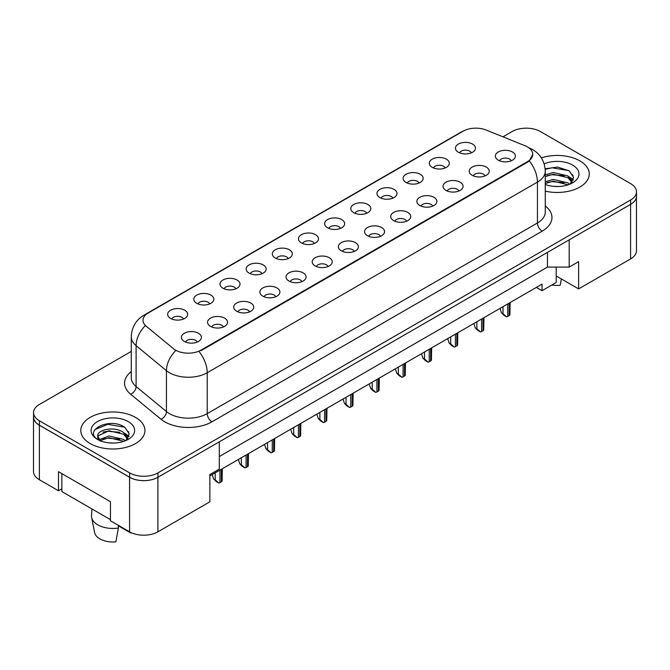 <?xml version="1.0" encoding="UTF-8"?>
<svg xmlns="http://www.w3.org/2000/svg" width="670" height="670" viewBox="0 0 670 670"><rect width="100%" height="100%" fill="white"/><g stroke="black" fill="none" stroke-linecap="round" stroke-linejoin="round"><path stroke-width="1" d="M432.225 167.349A10.017 5.787 180 0 1 430.232 165.716A10.017 5.787 180 0 1 433.549 158.53A10.017 5.787 180 0 1 446.387 159.175A10.017 5.787 180 0 1 448.381 165.716A10.017 5.787 180 0 1 432.225 167.349M445.173 167.952A6.013 3.467 0 0 0 443.557 166.261A6.013 3.467 0 0 0 437.636 165.381A6.013 3.467 0 0 0 433.44 167.952M406.053 182.458A10.017 5.787 180 0 1 404.069 180.825A10.017 5.787 180 0 1 407.385 173.631A10.017 5.787 180 0 1 420.224 174.275A10.017 5.787 180 0 1 422.217 180.825A10.017 5.787 180 0 1 406.053 182.458M419.001 183.061A6.013 3.467 0 0 0 417.393 181.369A6.013 3.467 0 0 0 411.472 180.49A6.013 3.467 0 0 0 407.276 183.061M379.89 197.566A10.017 5.787 180 0 1 377.905 195.925A10.017 5.787 180 0 1 381.222 188.739A10.017 5.787 180 0 1 394.06 189.384A10.017 5.787 180 0 1 396.045 195.925A10.017 5.787 180 0 1 379.89 197.566M392.838 198.161A6.013 3.467 0 0 0 391.23 196.477A6.013 3.467 0 0 0 385.3 195.598A6.013 3.467 0 0 0 381.113 198.161M353.727 212.675A10.017 5.787 180 0 1 351.742 211.033A10.017 5.787 180 0 1 355.058 203.847A10.017 5.787 180 0 1 367.897 204.492A10.017 5.787 180 0 1 369.882 211.033A10.017 5.787 180 0 1 353.727 212.675M366.674 213.269A6.013 3.467 0 0 0 365.058 211.578A6.013 3.467 0 0 0 359.137 210.698A6.013 3.467 0 0 0 354.949 213.269M327.563 227.775A10.017 5.787 180 0 1 325.57 226.142A10.017 5.787 180 0 1 328.895 218.948A10.017 5.787 180 0 1 341.734 219.601A10.017 5.787 180 0 1 343.718 226.142A10.017 5.787 180 0 1 327.563 227.775M340.511 228.378A6.013 3.467 0 0 0 338.894 226.686A6.013 3.467 0 0 0 332.973 225.807A6.013 3.467 0 0 0 328.786 228.378M301.399 242.883A10.017 5.787 180 0 1 299.406 241.25A10.017 5.787 180 0 1 302.723 234.056A10.017 5.787 180 0 1 315.562 234.701A10.017 5.787 180 0 1 317.555 241.25A10.017 5.787 180 0 1 301.399 242.883M314.347 243.486A6.013 3.467 0 0 0 312.731 241.795A6.013 3.467 0 0 0 306.81 240.915A6.013 3.467 0 0 0 302.614 243.486M275.228 257.992A10.017 5.787 180 0 1 273.243 256.35A10.017 5.787 180 0 1 276.559 249.165A10.017 5.787 180 0 1 289.398 249.809A10.017 5.787 180 0 1 291.391 256.35A10.017 5.787 180 0 1 275.228 257.992M288.184 258.587A6.013 3.467 0 0 0 286.567 256.895A6.013 3.467 0 0 0 280.646 256.015A6.013 3.467 0 0 0 276.45 258.587M249.064 273.092A10.017 5.787 180 0 1 247.079 271.459A10.017 5.787 180 0 1 250.396 264.273A10.017 5.787 180 0 1 263.235 264.918A10.017 5.787 180 0 1 265.22 271.459A10.017 5.787 180 0 1 249.064 273.092M262.012 273.695A6.013 3.467 0 0 0 260.404 272.003A6.013 3.467 0 0 0 254.483 271.124A6.013 3.467 0 0 0 250.287 273.695M222.901 288.201A10.017 5.787 180 0 1 220.916 286.567A10.017 5.787 180 0 1 224.232 279.373A10.017 5.787 180 0 1 237.071 280.018A10.017 5.787 180 0 1 239.056 286.567A10.017 5.787 180 0 1 222.901 288.201M235.848 288.803A6.013 3.467 0 0 0 234.24 287.112A6.013 3.467 0 0 0 228.311 286.232A6.013 3.467 0 0 0 224.123 288.803M196.737 303.309A10.017 5.787 180 0 1 194.752 301.676A10.017 5.787 180 0 1 198.069 294.482A10.017 5.787 180 0 1 210.908 295.127A10.017 5.787 180 0 1 212.892 301.676A10.017 5.787 180 0 1 196.737 303.309M209.685 303.912A6.013 3.467 0 0 0 208.069 302.22A6.013 3.467 0 0 0 202.147 301.341A6.013 3.467 0 0 0 197.96 303.912M170.574 318.418A10.017 5.787 180 0 1 168.58 316.776A10.017 5.787 180 0 1 171.905 309.59A10.017 5.787 180 0 1 184.744 310.235A10.017 5.787 180 0 1 186.729 316.776A10.017 5.787 180 0 1 170.574 318.418M183.521 319.012A6.013 3.467 0 0 0 181.905 317.32A6.013 3.467 0 0 0 175.984 316.441A6.013 3.467 0 0 0 171.788 319.012M458.389 152.249A10.017 5.787 180 0 1 456.396 150.608A10.017 5.787 180 0 1 459.72 143.422A10.017 5.787 180 0 1 472.551 144.067A10.017 5.787 180 0 1 474.544 150.608A10.017 5.787 180 0 1 458.389 152.249M471.337 152.844A6.013 3.467 0 0 0 469.72 151.152A6.013 3.467 0 0 0 463.799 150.273A6.013 3.467 0 0 0 459.603 152.844M472.132 175.289A10.017 5.787 180 0 1 470.139 173.647A10.017 5.787 180 0 1 473.464 166.462A10.017 5.787 180 0 1 486.303 167.106A10.017 5.787 180 0 1 488.288 173.647A10.017 5.787 180 0 1 472.132 175.289M485.08 175.883A6.013 3.467 0 0 0 483.464 174.2A6.013 3.467 0 0 0 477.543 173.321A6.013 3.467 0 0 0 473.347 175.883M445.969 190.397A10.017 5.787 180 0 1 443.976 188.756A10.017 5.787 180 0 1 447.292 181.57A10.017 5.787 180 0 1 460.131 182.215A10.017 5.787 180 0 1 462.124 188.756A10.017 5.787 180 0 1 445.969 190.397M458.917 190.992A6.013 3.467 0 0 0 457.3 189.3A6.013 3.467 0 0 0 451.379 188.421A6.013 3.467 0 0 0 447.183 190.992M419.797 205.497A10.017 5.787 180 0 1 417.812 203.864A10.017 5.787 180 0 1 421.128 196.67A10.017 5.787 180 0 1 433.967 197.323A10.017 5.787 180 0 1 435.961 203.864A10.017 5.787 180 0 1 419.797 205.497M432.745 206.1A6.013 3.467 0 0 0 431.137 204.409A6.013 3.467 0 0 0 425.216 203.529A6.013 3.467 0 0 0 421.02 206.1M393.633 220.606A10.017 5.787 180 0 1 391.649 218.973A10.017 5.787 180 0 1 394.965 211.779A10.017 5.787 180 0 1 407.804 212.423A10.017 5.787 180 0 1 409.789 218.973A10.017 5.787 180 0 1 393.633 220.606M406.581 221.209A6.013 3.467 0 0 0 404.973 219.517A6.013 3.467 0 0 0 399.052 218.638A6.013 3.467 0 0 0 394.856 221.209M367.47 235.714A10.017 5.787 180 0 1 365.485 234.073A10.017 5.787 180 0 1 368.802 226.887A10.017 5.787 180 0 1 381.64 227.532A10.017 5.787 180 0 1 383.625 234.073A10.017 5.787 180 0 1 367.47 235.714M380.418 236.309A6.013 3.467 0 0 0 378.801 234.617A6.013 3.467 0 0 0 372.88 233.738A6.013 3.467 0 0 0 368.693 236.309M341.306 250.815A10.017 5.787 180 0 1 339.313 249.181A10.017 5.787 180 0 1 342.638 241.996A10.017 5.787 180 0 1 355.477 242.641A10.017 5.787 180 0 1 357.462 249.181A10.017 5.787 180 0 1 341.306 250.815M354.254 251.417A6.013 3.467 0 0 0 352.638 249.726A6.013 3.467 0 0 0 346.717 248.846A6.013 3.467 0 0 0 342.529 251.417M315.143 265.923A10.017 5.787 180 0 1 313.15 264.29A10.017 5.787 180 0 1 316.474 257.096A10.017 5.787 180 0 1 329.305 257.741A10.017 5.787 180 0 1 331.298 264.29A10.017 5.787 180 0 1 315.143 265.923M328.091 266.526A6.013 3.467 0 0 0 326.474 264.834A6.013 3.467 0 0 0 320.553 263.955A6.013 3.467 0 0 0 316.357 266.526M288.971 281.031A10.017 5.787 180 0 1 286.986 279.398A10.017 5.787 180 0 1 290.303 272.204A10.017 5.787 180 0 1 303.142 272.849A10.017 5.787 180 0 1 305.135 279.398A10.017 5.787 180 0 1 288.971 281.031M301.927 281.635A6.013 3.467 0 0 0 300.311 279.943A6.013 3.467 0 0 0 294.39 279.063A6.013 3.467 0 0 0 290.194 281.635M262.808 296.14A10.017 5.787 180 0 1 260.823 294.498A10.017 5.787 180 0 1 264.139 287.313A10.017 5.787 180 0 1 276.978 287.958A10.017 5.787 180 0 1 278.963 294.498A10.017 5.787 180 0 1 262.808 296.14M275.755 296.735A6.013 3.467 0 0 0 274.147 295.043A6.013 3.467 0 0 0 268.226 294.163A6.013 3.467 0 0 0 264.03 296.735M236.644 311.24A10.017 5.787 180 0 1 234.659 309.607A10.017 5.787 180 0 1 237.976 302.421A10.017 5.787 180 0 1 250.815 303.066A10.017 5.787 180 0 1 252.799 309.607A10.017 5.787 180 0 1 236.644 311.24M249.592 311.843A6.013 3.467 0 0 0 247.984 310.151A6.013 3.467 0 0 0 242.054 309.272A6.013 3.467 0 0 0 237.867 311.843M210.481 326.349A10.017 5.787 180 0 1 208.496 324.716A10.017 5.787 180 0 1 211.812 317.521A10.017 5.787 180 0 1 224.651 318.166A10.017 5.787 180 0 1 226.636 324.716A10.017 5.787 180 0 1 210.481 326.349M223.428 326.952A6.013 3.467 0 0 0 221.812 325.26A6.013 3.467 0 0 0 215.891 324.38A6.013 3.467 0 0 0 211.703 326.952M184.317 341.457A10.017 5.787 180 0 1 182.324 339.816A10.017 5.787 180 0 1 185.649 332.63A10.017 5.787 180 0 1 198.488 333.275A10.017 5.787 180 0 1 200.472 339.816A10.017 5.787 180 0 1 184.317 341.457M197.265 342.052A6.013 3.467 0 0 0 195.648 340.368A6.013 3.467 0 0 0 189.727 339.489A6.013 3.467 0 0 0 185.54 342.052M498.296 160.18A10.017 5.787 180 0 1 496.311 158.547A10.017 5.787 180 0 1 499.627 151.353A10.017 5.787 180 0 1 512.466 151.998A10.017 5.787 180 0 1 514.451 158.547A10.017 5.787 180 0 1 498.296 160.18M511.244 160.783A6.013 3.467 0 0 0 509.627 159.092A6.013 3.467 0 0 0 503.706 158.212A6.013 3.467 0 0 0 499.519 160.783M201.034 350.125L527.483 161.654A18.031 10.41 0 0 0 532.767 154.293A18.031 10.41 0 0 0 527.483 146.931A18.031 10.41 0 0 0 525.071 145.758L486.185 130.039A18.031 10.41 180 0 0 463.087 131.211L148.296 312.949A18.031 10.41 0 0 0 143.02 320.31A18.031 10.41 0 0 0 146.278 326.282L173.513 348.735A18.031 10.41 180 0 0 201.034 350.125L201.034 350.661M127.166 430.952A20.368 11.758 180 0 1 128.816 432.024M556.201 267.096L556.201 275.965L578.629 288.912L630.587 258.922A20.041 11.566 0 0 0 636.45 250.739L636.45 196.972M33.5 417.016L33.5 471.554A20.041 11.566 0 0 0 39.371 479.728L58.499 490.775L58.499 471.688L110.45 501.679L110.45 520.766L129.578 531.812A20.041 11.566 0 0 0 157.911 531.812L209.869 501.813L209.869 474.553L219.316 469.092L219.316 441.831L157.911 477.274A20.041 11.566 0 0 1 129.578 477.274L39.371 425.199A20.041 11.566 0 0 1 33.5 417.016A20.041 11.566 0 0 1 33.55 416.221M58.499 490.775L61.849 488.84M209.869 475.909L542.03 284.139L542.03 290.688L536.36 287.413M219.316 456.555L547.457 267.096L547.457 252.372M547.457 267.096L569.182 267.096L569.182 239.827L630.587 204.383A20.041 11.566 0 0 0 630.629 204.358A20.041 11.566 0 0 0 636.5 196.176L636.5 191.813A20.041 11.566 0 0 0 630.629 183.63L540.422 131.555A20.041 11.566 0 0 0 512.089 131.555L502.961 136.822M571.594 174.359A20.368 11.758 180 0 1 573.085 175.322M569.182 267.096L578.629 261.643L578.629 288.912M556.201 275.965L556.201 282.505L542.03 290.688M579.86 160.867A32.059 18.509 0 0 0 541.352 157.86A32.059 18.509 0 0 1 579.86 160.867A32.059 18.509 0 0 1 589.248 173.949A32.059 18.509 0 0 0 579.86 160.867M135.524 417.393A32.059 18.509 0 0 0 100.592 413.382A32.059 18.509 0 0 0 80.794 430.483A32.059 18.509 0 0 0 90.19 443.574A32.059 18.509 0 0 0 125.123 447.585A32.059 18.509 0 0 0 144.921 430.483A32.059 18.509 0 0 0 135.524 417.393A32.059 18.509 0 0 0 100.592 413.382A32.059 18.509 0 0 0 80.794 430.483A32.059 18.509 0 0 0 90.19 443.574A32.059 18.509 0 0 0 125.123 447.585A32.059 18.509 0 0 0 144.921 430.483A32.059 18.509 0 0 0 135.524 417.393M532.809 154.293L529.275 160.892L527.533 162.165L201.084 350.636M131.27 351.415L39.413 404.446A20.041 11.566 0 0 0 33.55 412.628L33.55 416.991A20.041 11.566 0 0 0 39.413 425.165L129.62 477.249A20.041 11.566 0 0 0 157.961 477.249L630.629 204.358L630.629 199.995A20.041 11.566 0 0 0 636.5 191.813M545.271 191.134A32.059 18.509 0 0 0 589.248 173.949A32.059 18.509 0 0 1 545.271 191.134M33.55 412.628A20.041 11.566 0 0 0 39.413 420.802L129.62 472.886A20.041 11.566 0 0 0 157.961 472.886L630.629 199.995M510.138 302.555L509.904 314.95A3.342 1.926 180 0 1 509.158 315.612L507.743 316.424A3.342 1.926 180 0 1 506.595 316.86L503.019 313.702L503.019 306.667M500.004 308.401L501.445 312.79L503.019 313.702M501.445 312.79L503.966 315.335L506.595 316.86M553.546 186.344L558.629 186.495M545.271 181.788L553.278 179.443L567.867 182.851L569.634 184.275M545.271 183.521L553.278 181.176L568.185 184.803M545.271 174.862L553.278 172.517L567.867 175.925L572.205 181.922M545.271 176.595L553.278 174.25L567.867 177.659L571.862 182.374M545.271 184.476A21.775 12.571 0 0 0 572.59 182.843A21.775 12.571 0 0 0 572.59 165.063A21.775 12.571 0 0 0 544.166 163.874M570.153 184.057L573.562 177.357L569.24 170.858L557.557 167.056L545.154 168.79M545.204 169.326L552.097 167.793L568.947 170.657M547.298 175.59L552.097 174.719L564.123 175.749M570.714 178.563L573.085 180.305M547.298 182.516L552.097 181.645L564.123 182.675M568.905 176.696L573.319 179.644M551.887 284.993A18.366 10.603 0 0 0 560.195 285.303L561.376 278.954M91.957 508.949L91.497 515.624A21.373 12.336 0 0 0 91.623 517.508L94.612 532.583A18.366 10.603 0 0 0 99.872 538.873A18.366 10.603 0 0 0 115.868 541.837L118.389 528.027L118.238 525.263M91.623 517.508A21.373 12.336 0 0 0 97.745 524.828A21.373 12.336 0 0 0 118.389 528.027M109.21 442.878L114.302 443.029M99.227 439.688L108.95 435.977L123.531 439.386L125.298 440.801M100.123 440.617L108.95 437.711L123.85 441.337M97.761 436.028L100.257 440.743M97.787 436.455C96.229 429.755 114.612 425.793 123.531 432.46L127.87 438.456M97.854 436.915L98.272 435.793L108.95 430.785L123.531 434.194L127.526 438.9M125.826 440.584L129.226 433.892L124.913 427.385C109.654 416.413 82.469 430.869 98.155 439.755L98.934 440.232M128.255 421.597A21.775 12.571 0 0 0 97.46 421.597A21.775 12.571 0 0 0 97.46 439.378A21.775 12.571 0 0 0 128.255 439.378A21.775 12.571 0 0 0 128.255 421.597M118.272 525.774L130.977 533.111A18.366 10.603 0 0 0 131.102 532.608M131.077 532.591L130.977 533.111M100.592 441.187C98.281 439.805 97.359 438.314 97.82 436.723M94.981 429.562L107.761 424.328L124.62 427.192M102.962 432.125L107.761 431.254L119.796 432.284M126.379 435.09L128.757 436.84M102.962 439.051L107.761 438.18L119.796 439.21M124.57 433.23L128.983 436.178M110.45 519.627L61.849 491.562L61.849 473.623M483.975 317.664L483.74 330.059A3.342 1.926 180 0 1 482.995 330.712L481.579 331.533A3.342 1.926 180 0 1 480.432 331.96L476.856 328.803L476.856 321.767M473.841 323.51L475.281 327.898L476.856 328.803M475.281 327.898L477.794 330.444L480.432 331.96M457.803 332.764L457.577 345.159A3.342 1.926 180 0 1 456.831 345.821L455.407 346.641A3.342 1.926 180 0 1 454.268 347.068L450.684 343.911L450.684 336.876M447.677 338.618L449.118 343.007L450.684 343.911M449.118 343.007L451.63 345.544L454.268 347.068M431.639 347.872L431.413 360.267A3.342 1.926 180 0 1 430.659 360.929L429.244 361.741A3.342 1.926 180 0 1 428.105 362.177L424.52 359.019L424.52 351.984M421.514 353.718L422.946 358.107L424.52 359.019M422.946 358.107L425.467 360.653L428.105 362.177M405.476 362.981L405.241 375.376A3.342 1.926 180 0 1 404.496 376.029L403.08 376.85A3.342 1.926 180 0 1 401.941 377.285L398.357 374.128L398.357 367.085M395.342 368.827L396.782 373.215L398.357 374.128M396.782 373.215L399.303 375.761L401.941 377.285M379.312 378.089L379.078 390.476A3.342 1.926 180 0 1 378.332 391.138L376.917 391.958A3.342 1.926 180 0 1 375.778 392.385L372.193 389.228L372.193 382.193M369.178 383.935L370.619 388.324L372.193 389.228M370.619 388.324L373.14 390.87L375.778 392.385M353.149 393.19L352.914 405.584A3.342 1.926 180 0 1 352.169 406.246L350.753 407.067A3.342 1.926 180 0 1 349.606 407.494L346.03 404.337L346.03 397.302M343.015 399.044L344.455 403.424L346.03 404.337M344.455 403.424L346.976 405.97L349.606 407.494M326.985 408.298L326.751 420.693A3.342 1.926 180 0 1 326.005 421.355L324.59 422.167A3.342 1.926 180 0 1 323.442 422.603L319.866 419.445L319.866 412.41M316.851 414.144L318.292 418.532L319.866 419.445M318.292 418.532L320.804 421.078L323.442 422.603M300.813 423.406L300.587 435.802A3.342 1.926 180 0 1 299.842 436.455L298.418 437.276A3.342 1.926 180 0 1 297.279 437.711L293.695 434.545L293.695 427.51M290.688 429.252L292.12 433.641L293.695 434.545M292.12 433.641L294.641 436.187L297.279 437.711M274.65 438.507L274.424 450.902A3.342 1.926 180 0 1 273.67 451.563L272.255 452.384A3.342 1.926 180 0 1 271.116 452.811L267.531 449.654L267.531 442.619M264.524 444.361L265.957 448.749L267.531 449.654M265.957 448.749L268.477 451.295L271.116 452.811M248.486 453.615L248.252 466.01A3.342 1.926 180 0 1 247.506 466.672L246.091 467.484A3.342 1.926 180 0 1 244.952 467.92L241.368 464.762L241.368 457.727M238.353 459.461L239.793 463.849L241.368 464.762M239.793 463.849L242.314 466.395L244.952 467.92M222.323 468.724L222.088 481.119A3.342 1.926 180 0 1 221.343 481.78L219.928 482.593A3.342 1.926 180 0 1 218.789 483.028L215.204 479.871L215.204 472.836M212.189 474.569L213.63 478.958L215.204 479.871M213.63 478.958L216.15 481.504L218.789 483.028M129.578 531.812L129.578 477.274M157.911 531.812L157.911 477.274M39.371 479.728L39.371 425.199M630.587 258.922L630.587 204.383M527.483 161.654L527.483 162.19M545.271 205.958A33.4 19.279 180 0 1 542.172 231.158L211.946 421.815A6.683 3.852 60 0 1 207.223 413.633L537.449 222.976A26.716 15.427 0 0 0 545.271 212.072L545.271 171.168A26.716 15.427 180 0 1 537.449 182.081A23.375 13.501 -120 0 0 529.275 160.892M211.946 421.815A33.4 19.279 180 0 1 164.711 421.815A33.4 19.279 180 0 1 160.976 419.236L130.633 394.22A33.4 19.279 180 0 1 131.27 371.59M169.435 413.633A26.716 15.427 0 0 0 207.223 413.633L207.223 372.729A26.716 15.427 180 0 1 169.435 372.729A26.716 15.427 180 0 1 166.445 370.669L136.102 345.653A26.716 15.427 180 0 1 131.27 336.809L131.27 377.704A26.716 15.427 0 0 0 136.102 386.557L166.445 411.573A26.716 15.427 0 0 0 169.435 413.633M545.271 171.168C544.819 161.562 540.598 154.36 532.608 149.561L529.233 147.919A23.375 10.946 112 0 0 528.764 147.752M199.049 351.549A23.375 13.501 60 0 1 207.223 372.729L537.449 182.081L537.449 222.976A6.683 3.852 60 0 0 542.172 231.158M146.336 314.289A23.375 13.501 -120 0 0 143.933 315.193C135.943 319.992 131.722 327.195 131.27 336.809M143.933 315.193L461.169 132.04A23.375 13.501 60 0 1 462.945 131.295M145.114 325.813A23.375 15.636 129.5 0 0 136.102 345.653L136.102 386.557A6.683 4.464 -50.5 0 1 130.633 394.22M175.548 350.737A23.375 15.636 129.5 0 0 166.445 370.669L166.445 411.573A6.683 4.464 -50.5 0 1 160.976 419.236M157.961 472.886L157.961 477.249M129.62 472.886L129.62 477.249M39.413 420.802L39.413 425.165M509.158 315.612L509.158 303.116M507.743 316.424L507.743 303.937M482.995 330.712L482.995 318.225M481.579 331.533L481.579 319.046M456.831 345.821L456.831 333.333M455.407 346.641L455.407 334.146M430.659 360.929L430.659 348.434M429.244 361.741L429.244 349.254M404.496 376.029L404.496 363.542M403.08 376.85L403.08 364.363M378.332 391.138L378.332 378.651M376.917 391.958L376.917 379.471M352.169 406.246L352.169 393.759M350.753 407.067L350.753 394.571M326.005 421.355L326.005 408.859M324.59 422.167L324.59 409.68M299.842 436.455L299.842 423.968M298.418 437.276L298.418 424.788M273.67 451.563L273.67 439.076M272.255 452.384L272.255 439.897M247.506 466.672L247.506 454.185M246.091 467.484L246.091 454.997M221.343 481.78L221.343 469.285M219.928 482.593L219.928 470.106M532.767 154.293L532.767 155.046M461.169 132.04L465.65 129.98M529.233 147.919L528.68 147.693"/></g></svg>
